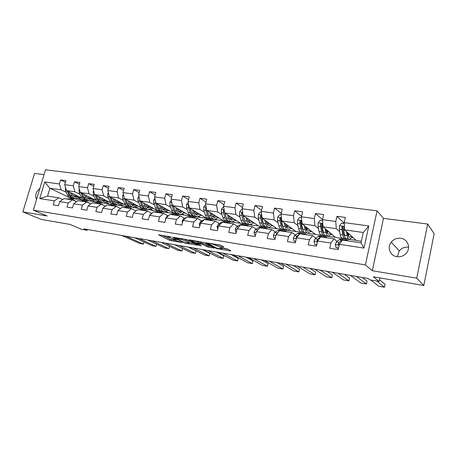 <?xml version="1.0" encoding="UTF-8"?>
<svg xmlns="http://www.w3.org/2000/svg" width="457" height="457" viewBox="0 0 457 457"><rect width="100%" height="100%" fill="white"/><g stroke="black" fill="none" stroke-linecap="round" stroke-linejoin="round"><path stroke-width="0.69" d="M170.889 236.886L158.425 234.795L169.753 240.348L182.297 242.587L173.289 239.799C172.872 239.434 173.426 239.371 174.957 239.611L176.636 239.754L167.542 236.955C167.113 236.577 167.668 236.509 169.204 236.749L170.889 236.886M400.755 238.286C396.91 237.897 393.74 239.182 391.249 242.141C386.851 247.38 390.095 255.863 396.927 256.685C400.389 257.12 403.388 256.091 405.913 253.606C411.231 248.425 407.987 239 400.755 238.286M397.339 256.743L399.264 250.864C401.646 248.037 404.685 246.826 408.375 247.22L408.592 247.254M39.856 188.513C35.903 191.723 34.801 195.373 36.554 199.452M223.21 247.054L223.827 246.98L220.891 245.375L219.2 244.872L205.587 242.753L215.978 248.277L217.601 248.751L230.334 250.939L230.888 250.83L227.563 249.019L220.377 247.585L219.771 247.654L221.731 248.728C223.045 249.591 217.372 248.534 215.761 247.62L208.769 243.884C207.398 242.993 213.185 244.061 214.847 245.009L217.646 246.112L223.21 247.054L223.302 246.689M44.038 174.654L34.549 173.432L22.85 211.888L41.324 219.457L69.91 224.393L81.437 229.271L87.19 230.277L83.877 228.866L368.068 278.484L369.804 279.838L379.093 281.466L379.847 277.907M416.727 278.187L427.672 224.044L383.492 218.355L372.318 270.715L416.727 278.187L423.799 285.494L373.312 276.776L379.093 281.466M372.318 270.715L365.406 264.923L33.327 210.163L45.511 169.77L377.059 210.826L365.406 264.923M22.85 211.888L47.151 215.978L33.327 210.163M187.13 239.685L172.626 237.189L185.279 243.204L197.892 245.215L187.13 239.685M189.432 239.862L203.771 242.49L214.196 248.002L208.278 247.151L202.48 244.495L197.304 243.41L196.738 243.478L201.303 245.843L199.783 245.558L188.981 239.999L189.432 239.862M427.672 224.044L434.15 233.733L423.799 285.494M344.281 223.25L336.952 216.327L335.792 221.474L322.493 219.668L323.653 214.573L315.479 213.499L314.313 218.555L301.437 216.807L302.608 211.802L294.691 210.763L293.52 215.733L281.049 214.042L282.226 209.117L274.56 208.106L273.377 213.002L261.295 211.363L262.478 206.518L255.046 205.536L253.864 210.351L242.147 208.763L243.335 203.993L236.132 203.045L234.938 207.781L223.582 206.238L224.775 201.548L217.783 200.629L216.589 205.29L205.564 203.793L206.758 199.178L199.977 198.281L198.778 202.874L188.078 201.423L189.278 196.876L182.686 196.007L181.486 200.526L171.095 199.115L172.295 194.636L165.897 193.791L164.697 198.247L154.597 196.876L155.803 192.466L149.582 191.643L148.376 196.036L138.568 194.699L139.768 190.352L133.718 189.552L132.519 193.882L122.973 192.586L124.178 188.295L118.294 187.524L117.095 191.786L107.812 190.529L109.012 186.302L103.293 185.548L102.088 189.752L93.057 188.524L94.256 184.354L88.687 183.623L87.487 187.77L78.695 186.576L79.895 182.463L74.474 181.749L73.274 185.839L64.711 184.674L65.911 180.624L60.627 179.927L59.427 183.96L44.746 181.966L39.742 198.606L47.557 196.133L58.782 197.807L62.615 199.595M336.952 216.327L345.401 217.441L344.247 222.622L368.793 225.952L363.995 248.088L339.402 244.335L338.231 249.591L329.76 248.26L330.937 243.044L317.609 241.01L316.433 246.174L308.235 244.889L309.418 239.759L296.524 237.794L295.336 242.867L287.407 241.622L288.596 236.583L276.108 234.681L274.914 239.668L267.236 238.463L268.43 233.504L256.331 231.659L255.137 236.566L247.688 235.401L248.894 230.522L237.166 228.734L235.966 233.561L228.746 232.43L229.951 227.632L218.583 225.901L217.378 230.648L210.374 229.551L211.585 224.833L200.554 223.147L199.343 227.82L192.551 226.758L193.762 222.113L183.057 220.48L181.846 225.078L175.254 224.05L176.465 219.469L166.068 217.886L164.857 222.416L158.453 221.417L159.664 216.909L149.565 215.367L148.354 219.834L142.127 218.857L143.344 214.419L133.53 212.916L132.313 217.321L126.269 216.372L127.48 211.997L117.94 210.54L116.724 214.876L110.845 213.956L112.062 209.643L102.779 208.226L101.563 212.499L95.844 211.602L97.055 207.352L88.03 205.976L86.813 210.186L81.243 209.317L82.46 205.124L73.668 203.782L72.457 207.941L67.036 207.09L68.247 202.954L59.69 201.651L58.479 205.747L53.201 204.919L54.412 200.846L39.742 198.606M347.851 238.977L348.234 239.314L335.564 237.44L323.048 226.821L336.272 228.683L339.705 231.733M337.077 241.416L333.993 238.828L320.757 236.857L317.609 241.01M336.272 228.683L335.792 221.474M323.048 226.821L322.493 219.668M330.937 243.044L333.993 238.828M327.361 235.949L327.772 236.292L315.484 234.475L302.106 223.861L314.913 225.672L318.523 228.654M322.676 232.082L323.185 232.499M315.89 238.194L312.617 235.646L299.803 233.733L296.524 237.794M314.913 225.672L314.313 218.555M302.106 223.861L301.437 216.807M309.418 239.759L312.617 235.646M307.498 233.024L296.005 231.59L281.826 220.999L294.228 222.753L298.004 225.672M302.111 228.854L302.688 229.3M295.365 235.081L291.92 232.562L279.507 230.711L276.108 234.681M294.228 222.753L293.52 215.733M281.826 220.999L281.049 214.042M288.596 236.583L291.92 232.562M288.104 230.094L288.67 230.511L277.102 228.797L262.175 218.229L274.194 219.926L278.119 222.793M282.192 225.769L282.689 226.135M275.48 232.07L271.875 229.568L259.844 227.78L256.331 231.659M274.194 219.926L273.377 213.002M262.175 218.229L261.295 211.363M268.43 233.504L271.875 229.568M269.184 227.198L269.978 227.746L258.742 226.084L243.124 215.538L254.778 217.184L258.839 220.006M262.878 222.816L263.295 223.102M256.2 229.151L252.447 226.672L240.782 224.935L237.166 228.734M254.778 217.184L253.864 210.351M243.124 215.538L242.147 208.763M248.894 230.522L252.447 226.672M250.784 224.37L251.824 225.061L240.913 223.45L224.644 212.928L235.949 214.527L240.142 217.309M244.152 219.971L244.484 220.188M237.497 226.324L233.607 223.867L222.296 222.182L218.583 225.901M235.949 214.527L234.938 207.781M224.644 212.928L223.582 206.238M229.951 227.632L233.607 223.867M232.887 221.628L234.19 222.456L223.587 220.885L206.707 210.397L217.681 211.945L221.993 214.693M219.349 223.576L215.333 221.142L204.359 219.509L200.554 223.147M217.681 211.945L216.589 205.29M206.707 210.397L205.564 203.793M211.585 224.833L215.333 221.142M215.493 218.966L217.052 219.92L206.741 218.395L189.301 207.941L199.955 209.443L204.376 212.157M201.737 220.914L197.601 218.497L186.942 216.909L183.057 220.48M199.955 209.443L198.778 202.874M189.301 207.941L188.078 201.423M193.762 222.113L197.601 218.497M198.572 216.384L200.389 217.458L190.358 215.972L172.392 205.553L182.737 207.015L187.261 209.694M184.628 218.332L180.378 215.933L170.033 214.39L166.068 217.886M182.737 207.015L181.486 200.526M172.392 205.553L171.095 199.115M176.465 219.469L180.378 215.933M182.12 213.882L184.177 215.058L174.42 213.619L155.963 203.234L166.017 204.656L170.638 207.301M168.005 215.818L163.657 213.436L153.598 211.939L149.565 215.367M166.017 204.656L164.697 198.247M155.963 203.234L154.597 196.876M159.664 216.909L163.657 213.436M166.114 211.454L168.405 212.728L158.91 211.323L139.991 200.983L149.765 202.36L154.472 204.976M151.844 213.379L147.405 211.014L137.626 209.557L133.53 212.916M149.765 202.36L148.376 196.036M139.991 200.983L138.568 194.699M143.344 214.419L147.405 211.014M141.424 207.826L124.464 198.789L133.97 200.132L138.751 202.719M150.53 209.095L153.049 210.46L143.19 208.763M135.963 210.923L131.605 208.66L122.099 207.244L117.94 210.54M133.97 200.132L132.519 193.882M124.464 198.789L122.973 192.586M127.48 211.997L131.605 208.66M125.858 205.233L109.354 196.659L118.603 197.961L123.464 200.526M135.363 206.804L138.1 208.249L128.463 206.587M120.488 208.523L116.238 206.37L106.989 204.993L102.779 208.226M118.603 197.961L117.095 191.786M109.354 196.659L107.812 190.529M112.062 209.643L116.238 206.37M110.8 202.788L94.65 194.579L103.653 195.853L108.577 198.389M120.591 204.576L123.539 206.096L114.113 204.468M105.43 206.193L101.288 204.142L92.291 202.799L88.03 205.976M103.653 195.853L102.088 189.752M94.65 194.579L93.057 188.524M97.055 207.352L101.288 204.142M96.181 200.44L80.341 192.563L89.104 193.797L94.091 196.31M106.201 202.411L109.349 203.999L100.134 202.405M90.777 203.931L86.739 201.971L77.981 200.669L73.668 203.782M89.104 193.797L87.487 187.77M80.341 192.563L78.695 186.576M82.46 205.124L86.739 201.971M81.974 198.184L66.402 190.592L74.937 191.797L79.981 194.288M87.378 197.938L87.744 198.121M92.177 200.309L95.513 201.954L85.248 200.206C83.557 200.006 82.226 198.926 81.249 196.967L79.152 192.534L78.981 189.695L79.398 189.129M76.508 201.731L72.577 199.863L64.043 198.589L59.69 201.651M74.937 191.797L73.274 185.839M66.402 190.592L64.711 184.674M68.247 202.954L72.577 199.863M78.513 198.258L82.026 199.96L71.041 198.332L49.904 188.267L61.135 189.849L66.236 192.317M73.486 195.825L74.125 196.133M61.135 189.849L59.427 183.96M47.557 196.133L49.904 188.267L44.746 181.966M54.412 200.846L58.782 197.807M383.492 218.355L377.059 210.826M87.19 230.277L87.418 229.483M71.041 198.332L70.812 199.098M339.402 244.335L342.402 240.085L361.001 242.856L363.258 232.493L344.675 229.871L356.277 240.502L361.35 241.256M348.234 239.314L356.094 240.336M327.772 236.292L335.369 237.274M307.927 233.356L315.279 234.31M288.67 230.511L295.788 231.431M269.978 227.746L276.868 228.631M251.824 225.061L258.502 225.918M234.19 222.456L240.662 223.284M217.052 219.92L223.324 220.725M200.389 217.458L206.467 218.235M184.177 215.058L190.078 215.813M168.405 212.728L174.134 213.453M153.049 210.46L158.613 211.163M138.1 208.249L143.498 208.929M123.539 206.096L128.783 206.758M109.349 203.999L114.444 204.639M95.513 201.954L100.471 202.571M82.026 199.96L86.847 200.56M363.995 248.088L361.001 242.856M363.258 232.493L368.793 225.952M344.675 229.871L344.247 222.622M79.364 197.687L81.637 198.024M82.054 199.852L78.627 198.195M65.402 182.326L60.627 179.927M79.369 184.262L74.474 181.749M95.542 201.845L92.297 200.24M93.085 199.692L95.347 200.023M93.714 186.256L88.687 183.623M109.377 203.891L106.321 202.348M107.161 201.748L109.406 202.08M108.44 188.313L103.293 185.548M123.567 205.987L120.711 204.513M121.613 203.862L123.841 204.188M123.579 190.432L118.294 187.524M138.134 208.135L135.483 206.735M136.454 206.027L138.66 206.353M139.139 192.62L133.718 189.552M153.084 210.346L150.65 209.026M151.695 208.255L153.878 208.575M155.146 194.876L149.582 191.643M168.433 212.614L166.234 211.385M167.353 210.546L169.513 210.86M171.603 197.218L165.897 193.791M184.211 214.944L182.246 213.819M183.451 212.893L185.588 213.208M188.547 199.64L182.686 196.007M200.417 217.338L198.698 216.321M200.006 215.31L202.114 215.618M205.993 202.148L199.977 198.281M217.081 219.8L215.618 218.903M217.029 217.8L219.109 218.103M223.959 204.759L217.783 200.629M234.224 222.331L233.019 221.565M234.555 220.36L236.6 220.657M242.467 207.472L236.132 203.045M251.858 224.935L250.922 224.318M252.595 222.993L254.6 223.29M261.553 210.306L255.046 205.536M270.007 227.62L269.333 227.152M271.178 225.712L273.149 225.998M281.232 213.265L274.56 208.106M288.698 230.379L288.27 230.065M290.326 228.506L292.252 228.786M301.54 216.372L294.691 210.763M310.069 231.391L311.942 231.665M322.499 219.646L315.479 213.499M330.428 234.367L332.256 234.63M351.439 237.434L353.21 237.691M162.104 235.264L170.061 239.182L173.574 239.976M188.89 242.587L194.733 243.587M175.162 237.754L184.451 242.65L187.044 243.233C188.621 243.484 189.198 243.421 188.77 243.044L181.949 239.559L175.162 237.754L175.237 237.474M188.598 242.199L189.078 241.85L188.741 241.65L188.433 242.844M183.171 238.811L188.741 241.65M211.145 246.386L208.581 245.952L208.278 247.151M200.794 242.736L208.581 245.952M198.035 242.181C196.339 241.245 190.769 240.199 192.071 241.056L194.836 242.501L200.017 243.587L200.589 243.518L198.035 242.181L198.247 241.347M200.766 242.416L200.497 243.461M199.509 241.559L200.812 242.239M215.978 245.62L216.292 244.381L220.862 245.358M221.862 248.214L228.02 249.265M65.488 187.399L65.391 190.592L67.539 194.973C68.533 196.916 69.881 197.99 71.595 198.195L72.823 198.372M73.885 196.27L75.445 195.002M70.412 192.551L71.892 195.607C72.88 197.555 74.228 198.629 75.931 198.835L79.924 197.184M72.149 193.397L72.76 194.671C73.583 196.293 74.702 197.184 76.125 197.355L78.713 196.596M67.099 190.935L69.19 195.213C70.178 197.156 71.532 198.229 73.24 198.435L73.554 198.452M76.719 195.625L74.64 196.858M75.514 198.772L74.28 198.589C72.572 198.384 71.223 197.31 70.235 195.368L68.384 191.563M75.137 197.11L77.507 196.007M125.869 236.2L143.458 244.112L144.029 242.021M70.875 199.606L72.76 199.361L76.222 201.594M66.516 198.961L68.836 198.778M121.802 235.486L139.494 243.404L143.458 244.112L144.069 242.039M69.213 199.361L71.532 199.178M70.789 199.098L68.167 199.206M87.613 198.201L89.098 196.916M84.271 194.516L85.722 197.613C86.693 199.583 88.012 200.663 89.698 200.863L93.645 199.178M85.979 195.368L86.584 196.664C87.384 198.298 88.487 199.201 89.886 199.366L92.451 198.584M80.878 192.831L82.945 197.213C83.917 199.172 85.248 200.257 86.933 200.457L87.264 200.474M90.406 197.567L88.378 198.841M89.281 200.806L88.001 200.617C86.316 200.412 84.991 199.332 84.019 197.367L82.191 193.482M88.886 199.109L91.217 197.972M93.679 190.895L93.119 191.654L93.274 194.533L95.33 199.006C96.278 200.989 97.587 202.08 99.255 202.274L100.574 202.474M101.694 200.172L103.105 198.875M98.495 196.533L99.917 199.675C100.866 201.663 102.162 202.754 103.819 202.948L107.721 201.223M100.174 197.39L100.769 198.709C101.557 200.36 102.636 201.269 104.019 201.434L106.55 200.629M93.274 194.533L95.022 194.779L97.067 199.263C98.015 201.246 99.323 202.337 100.986 202.531L101.334 202.548M104.453 199.56L102.477 200.869M103.413 202.891L102.077 202.691C100.42 202.497 99.118 201.406 98.169 199.423L96.364 195.453M102.996 201.16L105.281 199.983M138.745 238.445L156.014 246.357L156.608 244.152M84.699 201.668L86.562 201.411L89.846 203.479M80.232 201L82.523 200.812M134.587 237.72L151.958 245.632L156.014 246.357L156.631 244.164M82.997 201.417L85.282 201.223M84.534 201.143L81.923 201.257M151.918 240.748L168.85 248.654L169.467 246.329M98.895 203.782L100.729 203.519L103.808 205.387M94.302 203.102L96.564 202.897M147.662 240.005L164.703 247.911L168.85 248.654L169.478 246.329M97.147 203.525L99.398 203.319M98.638 203.239L96.044 203.359M108.36 192.694L107.641 193.671L107.778 196.579L109.783 201.109C110.708 203.108 111.994 204.205 113.627 204.399L115.004 204.599M116.152 202.183L117.483 200.88M113.102 198.606L114.496 201.788C115.415 203.799 116.689 204.902 118.317 205.09L122.173 203.319M114.753 199.463L115.341 200.806C116.101 202.48 117.163 203.394 118.517 203.554L121.019 202.719M109.537 196.756L111.565 201.366C112.491 203.371 113.77 204.468 115.404 204.662L115.775 204.673M118.866 201.6L116.952 202.948M117.917 205.033L116.529 204.827C114.901 204.633 113.622 203.536 112.696 201.531L110.92 197.47M117.478 203.262L119.723 202.045M123.441 194.539L122.556 195.739L122.682 198.686L124.624 203.262C125.526 205.284 126.783 206.393 128.394 206.575L129.822 206.787M131.005 204.233L132.244 202.937M128.114 200.732L129.468 203.965C130.365 205.993 131.61 207.101 133.21 207.289L137.009 205.473M129.731 201.594L130.302 202.965C131.045 204.656 132.084 205.576 133.415 205.73L135.883 204.873M124.264 197.955L126.458 203.531C127.36 205.553 128.611 206.661 130.216 206.85L130.605 206.861M133.673 203.696L131.816 205.079M132.816 207.232L131.376 207.015C129.771 206.832 128.52 205.724 127.623 203.696L125.869 199.538M132.353 205.427L134.547 204.159M138.957 196.419L137.883 197.864L137.991 200.846L139.876 205.473C140.75 207.518 141.978 208.632 143.555 208.815L145.046 209.038M146.263 206.318L147.405 205.039M143.538 202.919L144.852 206.198C145.72 208.249 146.937 209.369 148.508 209.546L152.25 207.684M145.12 203.782L145.674 205.182C146.394 206.89 147.411 207.821 148.714 207.969L151.147 207.084M139.602 199.269L139.882 201.114L141.761 205.747C142.635 207.798 143.858 208.912 145.435 209.095L145.84 209.1M148.873 205.839L147.085 207.261M148.119 209.489L146.623 209.266C145.052 209.089 143.829 207.975 142.955 205.924L141.236 201.663M147.64 207.644L149.776 206.33M165.411 243.101L181.977 251.002L182.617 248.557L174.694 244.724M113.467 205.958L115.273 205.679L118.112 207.318M108.755 205.256L110.982 205.039M161.053 242.341L177.739 250.247L181.977 251.002L182.617 248.557M111.674 205.69L113.89 205.473M113.119 205.399L110.543 205.519M179.224 245.512L195.407 253.407L196.047 250.933L188.307 247.1M128.44 208.186L130.216 207.901L132.753 209.255M123.596 207.467L125.784 207.238M174.757 244.735L191.072 252.63L195.407 253.407L196.047 250.933M126.595 207.912L128.777 207.684M127.989 207.609L125.429 207.741M193.368 247.985L209.152 255.863L209.786 253.361L202.245 249.533M143.824 210.483L145.566 210.18L147.68 211.163M134.01 212.528L135.489 211.311M138.842 209.74L140.996 209.5M188.798 247.186L204.713 255.069L209.152 255.863M141.927 210.197L144.069 209.957M143.27 209.889L140.727 210.02M154.912 198.338L153.638 200.046L153.729 203.074L155.551 207.752C156.403 209.82 157.596 210.94 159.139 211.117L160.693 211.345M161.949 208.443L162.983 207.187M159.39 205.164L160.67 208.495C161.51 210.568 162.692 211.694 164.229 211.865L167.908 209.952M160.938 206.033L161.481 207.455C162.178 209.186 163.16 210.123 164.44 210.266L166.834 209.352M155.489 201.017L155.677 203.348L157.494 208.032C158.333 210.1 159.527 211.225 161.07 211.402L161.498 211.408M164.497 208.038L162.778 209.5M163.852 211.814L162.286 211.58C160.75 211.408 159.562 210.283 158.722 208.209L157.031 203.839M163.343 209.917L165.423 208.558M207.866 250.516L223.216 258.382L223.85 255.846L216.515 252.024M159.636 212.842L161.344 212.522L163.269 213.379M149.308 216.315L150.781 213.899L151.981 213.316M154.517 212.077L156.625 211.82M203.182 249.693L218.669 257.565L223.216 258.382M157.682 212.551L159.784 212.294M158.973 212.225L156.46 212.368M171.335 200.303L169.844 202.291L169.913 205.359L171.672 210.089C172.489 212.179 173.649 213.31 175.157 213.482L176.773 213.722M178.076 210.597L179.001 209.386M175.699 207.472L176.933 210.854C177.739 212.951 178.893 214.087 180.389 214.253C181.652 214.327 182.857 213.67 184 212.288M177.202 208.346L177.733 209.797C178.401 211.551 179.361 212.494 180.606 212.631L182.96 211.682M171.889 203.057L171.918 205.639L173.666 210.38C174.477 212.471 175.637 213.608 177.139 213.773L177.596 213.773M180.555 210.289L178.916 211.791M174.591 209.654L173.266 206.061M180.024 214.202L178.396 213.962C176.893 213.79 175.739 212.659 174.928 210.563L173.277 206.067M179.487 212.254L181.509 210.843M222.719 253.109L237.617 260.953L238.251 258.388L231.133 254.578M175.899 215.264L177.567 214.933L179.447 215.79M165.634 219.52L165.485 218.56L166.971 216.35L168.97 215.327M170.632 214.482L172.695 214.207M217.92 252.27L232.961 260.124L237.617 260.953M173.894 214.967L175.945 214.693M175.117 214.636L172.626 214.779M188.244 202.302L186.519 204.605L186.565 207.712L188.25 212.499C189.032 214.613 190.163 215.75 191.632 215.915L193.311 216.161M194.671 212.779L195.465 211.637M192.477 209.843L193.665 213.282C194.436 215.407 195.556 216.544 197.013 216.709C198.247 216.772 199.423 216.098 200.549 214.681M193.939 210.723L194.453 212.208C195.093 213.979 196.019 214.927 197.235 215.064L199.538 214.076M188.792 205.25L188.415 205.861L188.627 208.004L190.301 212.796C191.083 214.91 192.203 216.052 193.671 216.212L194.151 216.212M197.607 213.67L197.955 213.128M197.064 212.596L195.516 214.133M191.489 212.654L189.895 208.301M196.653 216.658L194.962 216.407C193.5 216.241 192.38 215.104 191.603 212.985L189.992 208.352M196.099 214.653L198.047 213.185M237.954 255.766L252.361 263.592L252.995 260.993L246.112 257.194M192.626 217.755L194.259 217.412L196.082 218.275M182.44 222.816L182.16 221.119L183.628 218.869L186.473 217.343M187.21 216.949L189.227 216.664M233.03 254.909L247.597 262.741L252.361 263.592M190.563 217.452L192.568 217.161M191.729 217.109L189.267 217.258M205.719 204.685L203.679 206.981L203.702 210.134L205.313 214.973C206.061 217.109 207.152 218.257 208.581 218.417L210.329 218.675M211.751 214.967L212.402 213.933M209.746 212.288L210.883 215.784C211.625 217.926 212.699 219.08 214.116 219.234C215.316 219.291 216.469 218.595 217.572 217.149M211.163 213.162L211.654 214.687C212.265 216.475 213.162 217.435 214.344 217.566L216.595 216.544M206.221 207.569L205.633 208.261L205.827 210.431L207.421 215.281C208.169 217.418 209.255 218.572 210.677 218.726L211.18 218.714M214.356 216.367L214.904 215.493M214.053 214.961L212.591 216.532M213.767 219.183L212.002 218.92C210.586 218.766 209.506 217.618 208.763 215.476L207.015 210.586M213.185 217.115L215.064 215.59M210.883 215.784L208.763 215.476L207.198 210.7M253.572 258.491L267.471 266.294L268.099 263.66L261.467 259.873M209.849 220.325L211.437 219.966L213.202 220.822M199.76 226.221L199.332 223.747L200.772 221.456L204.125 219.571L206.233 219.194M248.522 257.611L262.586 265.42L267.471 266.294M207.724 220.006L209.672 219.703M208.815 219.663L206.387 219.806M223.724 207.141L223.142 207.061L221.348 209.432L221.348 212.625L222.873 217.521C223.587 219.686 224.638 220.84 226.021 220.988L227.843 221.262M229.34 217.149L229.831 216.281M227.529 214.796L228.614 218.355C229.317 220.525 230.351 221.685 231.722 221.834C232.887 221.885 234.013 221.165 235.092 219.686M228.894 215.681L229.368 217.241C229.951 219.052 230.808 220.017 231.95 220.137L234.155 219.08M224.181 210.026L223.364 210.734L223.536 212.933L225.05 217.84C225.758 220.006 226.798 221.159 228.18 221.308L228.711 221.285M231.613 219.114L232.35 217.915M231.533 217.383L230.174 218.977M226.512 218.309L224.204 211.283L223.364 210.734M231.385 221.782L229.545 221.514C228.169 221.365 227.129 220.205 226.426 218.04L224.913 213.105M230.774 219.64L232.579 218.058M269.59 261.29L282.946 269.064L283.574 266.397L277.205 262.621M227.575 222.965L229.117 222.593L230.825 223.45M217.738 229.225L217.012 226.461L218.423 224.124L221.691 222.193L223.741 221.794M264.414 260.387L277.947 268.168L282.946 269.064M225.387 222.639L227.283 222.319M226.409 222.291L224.01 222.433M242.279 209.672L241.376 209.552L239.548 211.957L239.531 215.196L240.965 220.148C241.639 222.336 242.638 223.502 243.981 223.644L245.877 223.924M247.454 219.309L247.774 218.68M245.855 217.378L246.877 221.005C247.534 223.199 248.528 224.37 249.848 224.507C250.979 224.553 252.07 223.81 253.132 222.296M247.163 218.263L247.614 219.874C248.162 221.702 248.985 222.673 250.088 222.793L252.23 221.685M242.707 212.648L241.633 213.282L241.782 215.51L243.204 220.474C243.872 222.662 244.872 223.827 246.203 223.97L246.763 223.936M249.396 221.919L250.31 220.388M249.533 219.868L248.282 221.474M244.786 221.194L242.439 213.83L241.633 213.282M249.522 224.461L247.608 224.176C246.283 224.039 245.289 222.873 244.626 220.68L243.17 215.567M248.888 222.239L250.607 220.588M286.036 264.163L298.815 271.904L299.438 269.202L293.343 265.437M245.837 225.689L247.328 225.295L248.968 226.158M236.326 232.116L235.766 232.03L235.229 229.248L236.612 226.878L239.782 224.89L241.77 224.473M280.718 263.232L293.685 270.984L298.815 271.904M243.587 225.352L245.415 225.015M244.524 224.998L243.667 224.753L242.164 225.141M235.766 232.03L236.269 232.339M261.415 212.282L260.17 212.111L258.308 214.556L258.262 217.84L259.605 222.85C260.233 225.067 261.193 226.238 262.478 226.375L264.454 226.666M266.117 221.434L266.26 221.119M264.734 220.04L265.7 223.736C266.311 225.958 267.254 227.135 268.522 227.266C269.613 227.3 270.675 226.535 271.709 224.981M265.985 220.925L266.42 222.582C266.928 224.433 267.711 225.415 268.767 225.524L270.852 224.37M261.832 215.55C261.255 214.973 260.798 215.093 260.456 215.91L260.581 218.166L261.912 223.187C262.535 225.404 263.489 226.581 264.769 226.712L265.357 226.661M267.733 224.787L268.807 222.925M268.07 222.405L266.939 224.01M263.603 224.141L262.638 222.039L261.233 216.458L260.456 215.91M268.213 227.22L266.22 226.923C264.94 226.792 263.997 225.621 263.375 223.399L262.05 218.377L261.918 216.23M267.551 224.901L269.179 223.187M302.911 267.105L315.084 274.811L315.707 272.075L309.903 268.328M264.66 228.494L266.1 228.089L267.665 228.946M255.492 235.098L254.578 234.955L254.001 232.127L255.354 229.711L258.428 227.672L260.341 227.232M297.456 266.157L309.823 273.869L315.084 274.811M254.578 234.955L255.412 235.429M262.335 228.152L264.1 227.792M263.192 227.792L262.324 227.523L260.873 227.929M257.942 229.882L256.84 231.099M281.152 214.979L279.547 214.756L277.65 217.235L277.576 220.571L278.816 225.644C279.398 227.883 280.307 229.06 281.541 229.186L283.603 229.488M284.203 222.776L285.099 226.552C285.671 228.803 286.556 229.985 287.773 230.105C288.818 230.134 289.847 229.345 290.852 227.74M285.397 223.667L285.802 225.375C286.271 227.249 287.007 228.237 288.019 228.334L290.041 227.135M287.476 230.065L285.397 229.757C284.174 229.631 283.277 228.449 282.706 226.204L281.483 221.119L281.392 218.669C280.952 217.658 280.444 217.641 279.867 218.617L279.97 220.908L281.198 225.987C281.775 228.232 282.677 229.414 283.9 229.534L284.522 229.465M286.745 227.575L287.87 225.518M287.179 224.998L286.179 226.581M282.98 227.152L281.9 224.815L280.604 219.166L279.867 218.617M286.79 227.632L288.321 225.849M320.243 270.133L331.765 277.799L332.388 275.023L326.892 271.292M284.06 231.385L285.442 230.962L286.933 231.813M275.274 238.171L273.983 237.971L273.36 235.098L274.686 232.63L277.645 230.539L279.484 230.077M314.639 269.156L326.372 276.833L331.765 277.799M273.983 237.971L275.194 238.508M281.666 231.031L283.357 230.654M282.432 230.676L281.552 230.379L280.158 230.808M278.296 232.127L277.079 232.99L276.045 234.944M301.529 217.755L299.535 217.486L297.598 220.006L297.496 223.382L298.632 228.517C299.164 230.785 300.021 231.973 301.192 232.087L303.345 232.407M304.293 225.598L305.116 229.46C305.63 231.733 306.47 232.927 307.618 233.036C308.624 233.053 309.612 232.236 310.589 230.585M305.419 226.489L305.79 228.26C306.219 230.151 306.915 231.145 307.875 231.242L309.823 229.985M307.338 232.996L305.167 232.676C304.008 232.562 303.168 231.373 302.643 229.1L301.534 223.953L301.466 221.582C301.077 220.445 300.557 220.388 299.895 221.411L299.969 223.73L301.089 228.877C301.614 231.145 302.46 232.333 303.625 232.447L304.288 232.35M306.493 230.214L307.521 228.157M306.876 227.643L306.03 229.157M302.951 230.225L301.769 227.677L300.592 221.959L299.895 221.411M306.624 230.419L308.052 228.58M338.049 273.24L348.885 280.861L349.502 278.045L344.338 274.343M304.076 234.372L305.396 233.927L306.807 234.778M295.696 241.347L294 241.085L293.337 238.16L294.622 235.646L297.467 233.498L299.226 233.007M332.285 272.235L343.35 279.867L348.885 280.861M294 241.085L295.61 241.69M301.603 234.001L303.219 233.601M302.271 233.653L301.38 233.327L300.049 233.773M299.341 234.31L297.09 236.018L296.096 237.611L296.393 238.365M322.568 220.628L320.163 220.303L318.192 222.856L318.061 226.289L319.077 231.488C319.557 233.778 320.351 234.978 321.465 235.081L323.71 235.412M322.979 232.699L323.282 232.39M325.024 228.5L325.767 232.459C326.235 234.761 327.006 235.961 328.097 236.058C329.046 236.063 330 235.218 330.942 233.516M326.081 229.391L326.424 231.231C326.806 233.15 327.452 234.15 328.36 234.235L330.228 232.916M327.829 236.023L325.567 235.686C324.47 235.584 323.687 234.384 323.219 232.087L322.185 224.518C321.848 223.347 321.311 223.25 320.574 224.227L320.608 226.649L321.614 231.853C322.088 234.15 322.876 235.349 323.979 235.452L324.676 235.315M326.892 232.847L327.795 230.848M327.195 230.339L326.521 231.705M323.539 233.367L322.271 230.636L321.22 224.775L320.574 224.227M327.098 233.27L328.406 231.368M356.34 276.434L366.451 284.003L367.062 281.146L362.252 277.468M324.733 237.451L325.984 236.983L327.309 237.834M316.787 244.626L314.667 244.295L313.953 241.319L315.199 238.754L317.918 236.549L319.592 236.035M350.422 275.405L360.773 282.986L366.451 284.003M314.667 244.295L316.707 244.975M322.179 237.069L323.716 236.646M322.745 236.737L321.842 236.366L320.454 236.926L317.752 239.142L316.81 240.713L317.466 241.639M316.81 240.713L317.609 241.028M344.304 223.593L341.465 223.21L339.454 225.804L339.288 229.288L340.185 234.55C340.608 236.869 341.345 238.074 342.384 238.171L344.727 238.514M343.978 235.589L344.435 235.007M346.435 231.482L347.097 235.549C347.503 237.88 348.211 239.091 349.234 239.182C350.131 239.171 351.033 238.291 351.947 236.537M347.411 232.379L347.72 234.304C348.057 236.246 348.651 237.252 349.496 237.326L351.29 235.932M348.982 239.142L346.623 238.794C345.595 238.703 344.875 237.497 344.458 235.172L343.584 227.5C343.298 226.358 342.756 226.221 341.95 227.089L341.922 229.66L342.801 234.927C343.218 237.252 343.944 238.463 344.978 238.554L345.721 238.365M347.966 235.424L348.714 233.567M348.16 233.064L347.697 234.161M344.778 236.566L343.436 233.687L342.539 227.626L341.95 227.089M348.234 236.166L349.416 234.218M376.831 281.072L384.491 287.23L385.097 284.334L379.47 279.707M346.063 240.628L347.24 240.142L348.468 240.988M338.586 248.014L336.009 247.614L335.249 244.581L336.449 241.964L339.037 239.697L340.614 239.16M370.793 280.01L378.659 286.185L384.491 287.23M336.009 247.614L338.506 248.374M343.424 240.239L344.869 239.788M343.875 239.936L342.961 239.508L341.653 240.085L339.088 242.364L338.18 243.975L339.294 244.832M338.18 243.975L338.797 244.489L340.368 242.97M171.649 239.645L171.341 240.81M170.061 239.182L169.753 240.348M197.418 244.963L197.338 245.272M183.788 242.319L183.68 242.736M182.189 238.645L181.949 239.559M213.693 247.734L213.608 248.065M206.97 245.472L206.661 246.677M202.788 243.278L202.48 244.495M201.149 242.798L200.834 244.015M199.898 245.112L199.783 245.558M217.96 244.866L217.646 246.112M215.058 244.175L214.847 245.009M221.731 247.814L221.531 248.608M230.425 250.579L230.334 250.939M217.703 248.34L217.601 248.751M216.104 247.785L215.978 248.277M65.597 187.781L65.242 187.736M69.19 195.213L67.539 194.973M71.892 195.607L70.235 195.368M66.808 190.792L65.391 190.592M79.558 189.718L79.015 189.644M82.945 197.213L81.249 196.967M85.722 197.613L84.019 197.367M80.74 192.763L79.152 192.534M93.896 191.706L93.159 191.603M97.067 199.263L95.33 199.006M99.917 199.675L98.169 199.423M108.623 193.745L107.681 193.614M111.565 201.366L109.783 201.109M114.496 201.788L112.696 201.531M109.571 196.836L107.778 196.579M123.756 195.842L122.596 195.682M126.458 203.531L124.624 203.262M129.468 203.965L127.623 203.696M124.521 198.944L122.682 198.686M139.316 198.001L137.923 197.807M141.761 205.747L139.876 205.473M144.852 206.198L142.955 205.924M139.882 201.114L137.991 200.846M155.317 200.217L153.683 199.989M157.494 208.032L155.551 207.752M160.67 208.495L158.722 208.209M155.677 203.348L153.729 203.074M150.781 213.899L151.216 213.967M171.775 202.497L169.884 202.234M173.666 210.38L171.672 210.089M176.933 210.854L174.928 210.563M171.918 205.639L169.913 205.359M172.021 203.725L171.683 203.525M165.497 218.629L165.857 218.68M166.971 216.35L167.69 216.458M188.718 204.845L186.559 204.547M190.301 212.796L188.25 212.499M193.665 213.282L191.603 212.985M188.627 208.004L186.565 207.712M188.975 206.198L188.415 205.861M182.172 221.182L182.846 221.285M183.628 218.869L184.645 219.017M206.164 207.261L203.719 206.924M207.421 215.281L205.313 214.973M205.827 210.431L203.702 210.134M206.427 208.758L205.633 208.261M199.343 223.816L200.343 223.97M200.772 221.456L202.108 221.662M224.136 209.752L221.388 209.375M225.05 217.84L222.873 217.521M228.614 218.355L226.426 218.04M223.536 212.933L221.348 212.625M217.024 226.529L218.372 226.735M221.691 222.193L222.205 222.268M218.423 224.124L220.103 224.381M242.661 212.322L239.594 211.894M243.204 220.474L240.965 220.148M246.877 221.005L244.626 220.68M241.782 215.51L239.531 215.196M235.241 229.323L236.955 229.585M239.782 224.89L240.696 225.027M236.612 226.878L238.645 227.18M261.758 214.967L258.354 214.493M261.912 223.187L259.605 222.85M265.7 223.736L263.375 223.399M260.581 218.166L258.262 217.84M262.467 218.435L262.05 218.377M254.018 232.202L256.126 232.522M258.428 227.672L259.759 227.872M255.354 229.711L257.679 230.06M281.455 217.698L277.696 217.178M281.198 225.987L278.816 225.644M285.099 226.552L282.706 226.204M279.97 220.908L277.576 220.571M282.106 221.211L281.483 221.119M273.377 235.166L275.902 235.555M277.645 230.539L279.427 230.802M274.686 232.63L277.079 232.99M301.786 220.514L297.65 219.943M301.089 228.877L298.632 228.517M305.116 229.46L302.643 229.1M299.969 223.73L297.496 223.382M302.368 224.073L301.534 223.953M293.354 238.228L296.319 238.685M297.467 233.498L299.723 233.83M294.622 235.646L297.09 236.018M296.513 237.851L296.113 237.56M322.785 223.422L318.243 222.793M321.614 231.853L319.077 231.488M325.767 232.459L323.219 232.087M320.608 226.649L318.061 226.289M323.293 227.026L322.225 226.878M321.22 224.844L320.568 224.29M313.976 241.393L317.404 241.919M317.918 236.549L320.454 236.926M315.199 238.754L317.752 239.142M344.469 226.432L339.505 225.741M342.801 234.927L340.185 234.55M347.097 235.549L344.458 235.172M341.922 229.66L339.288 229.288M344.904 230.082L343.59 229.894M342.516 227.826L341.91 227.266M335.267 244.661L339.197 245.26M339.037 239.697L341.653 240.085M336.449 241.964L339.088 242.364M399.264 250.864L391.249 242.141M167.742 236.212L167.633 236.617M173.483 239.068L173.374 239.479M174.894 237.417L174.808 237.726M189.078 241.85L188.77 243.044M196.853 243.05L196.767 243.37M192.26 240.336L192.151 240.748M200.903 242.296L200.589 243.518M208.958 243.147L208.849 243.564M221.953 247.854L221.731 248.728M75.776 197.304L76.125 197.355M72.76 199.361L71.103 199.115M70.058 198.961L68.413 198.715M89.549 199.321L89.886 199.366M103.682 201.383L104.019 201.434M86.562 201.411L84.859 201.16M83.791 201L82.1 200.749M100.729 203.519L98.986 203.256M97.884 203.097L96.147 202.839M118.192 203.508L118.517 203.554M133.09 205.684L133.415 205.73M148.399 207.924L148.714 207.969M115.273 205.679L113.485 205.41M112.353 205.244L110.571 204.982M130.216 207.901L128.371 207.627M127.212 207.449L125.384 207.181M145.566 210.18L143.675 209.9M142.481 209.723L140.602 209.443M164.132 210.22L164.44 210.266M161.344 212.522L159.402 212.237M158.173 212.054L156.243 211.762M180.304 212.585L180.606 212.631M177.567 214.933L175.568 214.636M174.311 214.447L172.318 214.156M196.938 215.018L197.235 215.064M194.259 217.412L192.203 217.109M190.906 216.915L188.861 216.612M214.053 217.521L214.344 217.566M211.437 219.966L209.317 219.651M207.981 219.451L205.879 219.137M229.117 222.593L226.935 222.268M225.564 222.062L223.393 221.742M247.328 225.295L245.083 224.964M243.667 224.753L241.433 224.421M266.1 228.089L263.78 227.74M262.324 227.523L260.022 227.186M285.442 230.962L283.054 230.608M281.552 230.379L279.176 230.031M305.396 233.927L302.934 233.561M301.38 233.327L298.935 232.967M296.502 237.903L296.096 237.611M325.984 236.983L323.442 236.606M321.842 236.366L319.312 235.995M347.24 240.142L344.612 239.754M342.961 239.508L340.351 239.12"/></g></svg>
